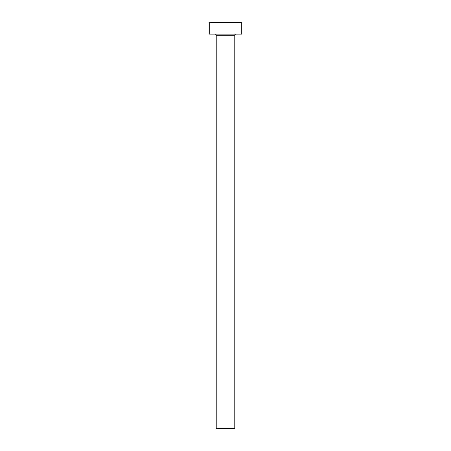 <?xml version="1.0" encoding="UTF-8"?>
<svg xmlns="http://www.w3.org/2000/svg" width="451" height="451" viewBox="0 0 451 451"><rect width="100%" height="100%" fill="white"/><g stroke="black" fill="none" stroke-linecap="round" stroke-linejoin="round"><path stroke-width="0.68" d="M234.779 35.308L216.221 35.308L216.221 428.45L234.779 428.45L234.779 35.308A1.161 1.161 0 0 1 235.935 34.146M216.221 35.308A1.161 1.161 0 0 0 215.065 34.146M241.736 34.146L209.264 34.146L209.264 22.55L241.736 22.55L241.736 34.146"/></g></svg>

